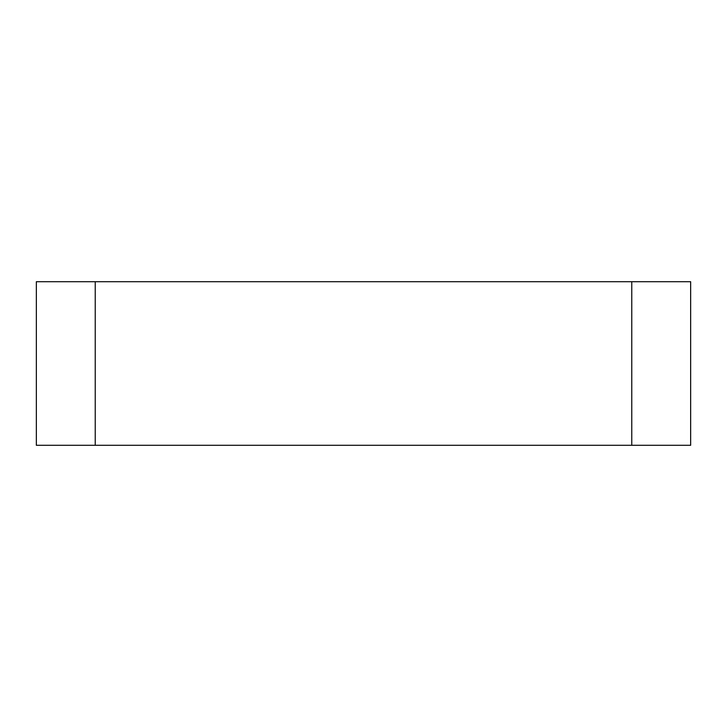 <?xml version="1.0" encoding="UTF-8"?>
<svg xmlns="http://www.w3.org/2000/svg" width="727" height="727" viewBox="0 0 727 727"><rect width="100%" height="100%" fill="white"/><g stroke="black" fill="none" stroke-linecap="round" stroke-linejoin="round"><path stroke-width="1.09" d="M631.763 281.712L95.237 281.712L95.237 445.287L690.65 445.287L690.65 281.712L631.763 281.712L631.763 445.287M95.237 281.712L36.35 281.712L36.35 445.287L95.237 445.287"/></g></svg>
